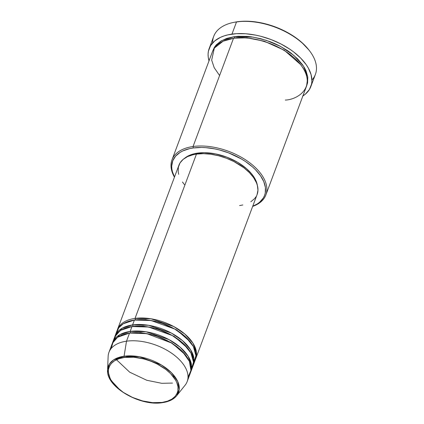 <?xml version="1.0" encoding="UTF-8"?>
<svg xmlns="http://www.w3.org/2000/svg" width="424" height="424" viewBox="0 0 424 424"><rect width="100%" height="100%" fill="white"/><g stroke="black" fill="none" stroke-linecap="round" stroke-linejoin="round"><path stroke-width="0.64" d="M154.203 402.752L162.795 402.445A1.044 0.609 -98 0 1 162.498 402.646A1.044 0.609 -98 0 1 162.048 402.424C154.214 404.538 128.18 400.664 113.833 384.08C100.292 367.38 115.015 357.766 124.365 357.459A1.044 0.609 -98 0 1 124.068 356.234L113.579 359.886L109.445 363.967L107.585 369.903L110.516 379.803L119.944 389.942M135.256 319.871L132.701 320.321L135.256 319.871A1.044 0.609 82 0 0 135.023 318.413L150.949 318.774L173.792 326.56L184.933 334.117L192.973 343.18L196.413 352.148L195.369 359.573A41.753 23.166 20.5 0 0 195.703 358.773A41.753 23.166 20.5 0 0 179.225 329.814A41.753 23.166 20.5 0 0 135.023 318.413L196.46 154.097A41.753 23.166 -159.5 0 0 178.917 165.212L117.48 329.528A41.753 23.166 20.5 0 1 135.023 318.413A1.044 0.609 -98 0 1 135.256 319.871L145.633 319.606L160.055 322.394L176.723 329.93L190.249 341.834L176.723 329.93L160.055 322.394L145.633 319.606L135.256 319.871A1.044 0.609 -98 0 1 135.23 319.935M190.54 364.693L191.346 363.94M193.932 362.748L195.925 355.588L193.392 346.572L185.86 337.117L174.688 329.019L150.976 320.507L134.413 320.041A41.753 23.166 -159.5 0 0 116.87 331.155L115.047 336.036A41.753 23.166 20.5 0 1 132.59 324.922L148.517 325.282L171.36 333.068L182.5 340.626L190.54 349.689L193.98 358.656L192.936 366.082A41.753 23.166 20.5 0 0 193.27 365.281A41.753 23.166 20.5 0 0 176.792 336.317A41.753 23.166 20.5 0 0 132.59 324.922L134.413 320.041L132.59 324.922A1.044 0.609 -98 0 1 132.823 326.379A1.044 0.609 82 0 0 132.59 324.922L122.165 328.218L114.772 336.857A41.753 23.166 20.5 0 1 115.047 336.036M187.816 348.343L174.291 336.439L157.622 328.902L143.201 326.114L132.823 326.379L143.201 326.114L157.622 328.902L174.291 336.439L187.816 348.343M191.5 369.256L193.492 362.096L190.959 353.081L183.428 343.626L172.255 335.527L148.543 327.015L131.981 326.549A41.753 23.166 -159.5 0 0 114.438 337.663L112.614 342.544A41.753 23.166 20.5 0 1 130.157 331.43L146.084 331.791L168.927 339.576L180.067 347.134L188.108 356.197L191.547 365.159L190.503 372.59A41.753 23.166 20.5 0 0 190.832 371.79A41.753 23.166 20.5 0 0 174.359 342.825A41.753 23.166 20.5 0 0 130.157 331.43L131.981 326.549L130.157 331.43A1.044 0.609 -98 0 1 130.391 332.888A1.044 0.609 82 0 0 130.157 331.43L119.732 334.727L112.339 343.366A41.753 23.166 20.5 0 1 112.614 342.544M185.383 354.851L171.853 342.947L155.189 335.411L140.768 332.623L130.391 332.888L140.768 332.623L155.189 335.411L171.853 342.947L185.383 354.851M188.012 377.222L190.954 370.406L189.411 361.412L182.506 351.602L171.376 342.947L146.789 333.64L129.548 333.057A41.753 23.166 -159.5 0 0 112.005 344.171L108.963 352.302A41.753 23.166 20.5 0 1 126.506 341.193A41.753 23.166 -159.5 0 0 108.141 356.414L107.585 369.903A37.487 20.797 20.5 0 1 124.068 356.234L126.506 341.193L129.548 333.057L126.506 341.193A41.753 23.166 20.5 0 1 170.708 352.588A41.753 23.166 20.5 0 1 187.185 381.547L190.228 373.417A41.753 23.166 -159.5 0 0 173.75 344.452A41.753 23.166 -159.5 0 0 129.548 333.057L117.787 337.175L113.187 341.792L111.178 348.496M285.267 100.085C298.109 99.661 318.339 86.454 299.731 63.52C280.026 40.741 244.266 35.415 233.507 38.319L193.058 146.508L193.291 147.965A49.062 27.221 20.5 0 1 254.771 169.017A49.062 27.221 20.5 0 1 252.741 206.218L257.167 204.013L259.605 202.248L263.283 198.05L264.486 195.655L265.249 193.09L265.419 187.551L263.792 181.657L260.431 175.631L255.465 169.706L252.434 166.849L245.432 161.491L241.526 159.042L228.647 152.889L219.51 149.969L214.904 148.914L205.852 147.653L201.485 147.462L193.291 147.965L189.544 148.654L182.914 150.886L180.105 152.396L175.616 156.154L172.78 160.76L171.709 166.033L171.847 168.858L172.441 171.773L174.518 176.972A49.062 27.221 20.5 0 1 193.291 147.965L193.058 146.508A50.106 27.799 -159.5 0 0 174.444 177.163A50.106 27.799 20.5 0 1 172.006 159.843A50.106 27.799 20.5 0 1 193.058 146.508L233.507 38.319A50.106 27.799 -159.5 0 0 212.456 51.654L172.006 159.843M310.84 86.586L315.403 74.386A54.283 30.12 -159.5 0 0 293.986 36.734A54.283 30.12 -159.5 0 0 236.523 21.916L237.366 21.746A53.239 29.537 -159.5 0 0 234.605 22.218L233.709 22.393A54.283 30.12 20.5 0 1 236.523 21.916A54.283 30.12 -159.5 0 0 213.717 36.363L209.154 48.564A54.283 30.12 20.5 0 1 231.96 34.121L236.523 21.916L231.96 34.121A54.283 30.12 20.5 0 1 289.422 48.935A54.283 30.12 20.5 0 1 310.84 86.586A54.283 30.12 20.5 0 1 302.874 95.972M212.636 42.914A54.283 30.12 20.5 0 1 233.709 22.393M234.35 38.149A1.044 0.609 82 0 0 234.117 36.692L253.165 37.116L266.198 40.296L280.492 46.391L293.853 55.401L303.547 66.239L307.76 76.988L306.605 85.929L307.601 82.775L307.776 77.12L306.117 71.105L304.612 68.025L302.683 64.946L297.611 58.894L291.092 53.175L287.366 50.509L279.162 45.691L274.763 43.593L270.226 41.722L260.893 38.743L251.527 36.867L246.943 36.374L238.193 36.284L234.117 36.692A1.044 0.609 -98 0 1 234.35 38.149L246.837 37.831L264.189 41.181L284.25 50.233L300.568 64.549L284.25 50.233L264.189 41.181L246.837 37.831L234.35 38.149L231.366 38.674L234.35 38.149M117.204 330.349A41.753 23.166 20.5 0 1 117.48 329.528M257.384 185.479A40.709 22.589 -159.5 0 0 197.605 153.112L197.277 153.992L197.605 153.112A40.709 22.589 -159.5 0 0 184.615 158.269L188.998 155.534L194.494 153.684L204.405 152.693L215.54 153.901L226.946 157.198L237.631 162.307L246.683 168.784L251.416 173.586L253.319 176.071L256.107 181.069L257.458 185.961M302.625 96.126L305.328 94.181L309.398 89.533L311.571 84.042L311.916 81.042L311.105 74.693L308.333 68.063L306.239 64.729L300.743 58.168L293.684 51.972L289.645 49.083L280.762 43.868L271.074 39.565L260.967 36.337L255.873 35.166L245.851 33.772L236.38 33.676L227.81 34.885L223.973 35.96L220.48 37.349L214.666 40.969L210.596 45.617L208.423 51.108L208.078 54.108L208.237 57.235L209.006 60.876A54.283 30.12 20.5 0 1 209.154 48.564M176.681 395.735L179.225 389.582L177.73 381.499L171.455 372.723L161.459 365.016L139.475 356.748L124.068 356.234A1.044 0.609 82 0 0 124.365 357.459C132.198 355.344 158.232 359.218 172.579 375.807C186.125 392.502 171.397 402.116 162.048 402.424L152.714 402.657L142.554 400.934L132.458 397.405L123.283 392.37L115.826 386.264L110.722 379.613L108.862 375.161L108.316 370.889L108.549 368.875L110.007 365.186L111.221 363.548L114.56 360.755L118.996 358.699L124.365 357.459L133.703 357.225L143.858 358.948L150.653 361.121L157.161 364.009L165.848 369.458L170.591 373.624L175.69 380.27L176.787 382.512L177.995 386.889L177.868 391.007L177.301 392.916L175.192 396.339L171.858 399.132L167.416 401.184L162.048 402.424A1.044 0.609 82 0 0 162.498 402.646C168.9 401.724 173.628 399.424 176.681 395.735L185.103 385.193A41.753 23.166 -159.5 0 0 173.57 354.612A41.753 23.166 -159.5 0 0 126.506 341.193L124.068 356.234A37.487 20.797 20.5 0 1 166.325 368.281A37.487 20.797 20.5 0 1 176.681 395.735A37.487 20.797 20.5 0 1 162.795 402.445A37.487 20.797 20.5 0 1 162.154 402.53M190.832 371.79L192.66 366.908A41.753 23.166 -159.5 0 0 176.183 337.944A41.753 23.166 -159.5 0 0 131.981 326.549L120.872 330.248L116.298 334.298L113.775 340.196M234.562 22.223L241.696 21.311L246.254 21.2L255.863 21.937L265.816 23.924L275.727 27.088L285.225 31.312L293.943 36.427L301.538 42.236L308.948 50.037M212.784 50.848L214.396 47.308L216.065 45.055L220.644 41.218L226.745 38.393L234.117 36.692L221.678 40.609L216.304 44.785L212.784 50.848M265.869 194.939A50.106 27.799 20.5 0 1 252.667 206.409A50.106 27.799 -159.5 0 0 256.345 168.503A50.106 27.799 -159.5 0 0 193.058 146.508A50.106 27.799 20.5 0 1 246.1 160.187A50.106 27.799 20.5 0 1 265.869 194.939L306.319 86.75A50.106 27.799 -159.5 0 0 286.55 51.998A50.106 27.799 -159.5 0 0 233.507 38.319L223.141 41.192L214.337 48.098L211.671 60.129L214.194 67.676L219.595 75.53M184.408 184.567L182.453 182.023M178.711 174.359L178.207 171.879L178.356 167.167L180.025 162.943L183.157 159.366L187.625 156.578L193.264 154.686L196.46 154.097L203.43 153.668L210.967 154.246L218.773 155.804L226.549 158.285L233.995 161.597L243.938 167.83L249.37 172.595L253.6 177.64L256.456 182.771L257.341 185.304L257.962 190.191L257.05 194.68M256.027 196.72L254.638 198.602L250.817 201.798M242.782 204.978L239.592 205.566M195.703 358.773L257.135 194.457A41.753 23.166 -159.5 0 0 240.662 165.493A41.753 23.166 -159.5 0 0 196.46 154.097L135.023 318.413M193.27 365.281L195.093 360.4A41.753 23.166 -159.5 0 0 178.615 331.441A41.753 23.166 -159.5 0 0 134.413 320.041L123.305 323.74L118.731 327.789L116.208 333.688M309.478 50.726L308.921 50A53.239 29.537 -159.5 0 0 237.366 21.746L236.523 21.916A54.283 30.12 20.5 0 1 309.478 50.726A54.283 30.12 20.5 0 1 311.921 80.035M172.446 383.068L161.74 383.307L146.789 380.275L129.696 372.187L116.462 359.716M130.391 332.888L127.836 333.338L130.391 332.888A1.044 0.609 -98 0 1 130.364 332.951M174.794 376.576L173.342 376.751L174.794 376.576M132.823 326.379L130.269 326.83L132.823 326.379A1.044 0.609 -98 0 1 132.797 326.443M107.585 369.903C105.73 386.704 140.021 406.658 162.498 402.646M173.082 376.422L174.561 376.268"/></g></svg>
